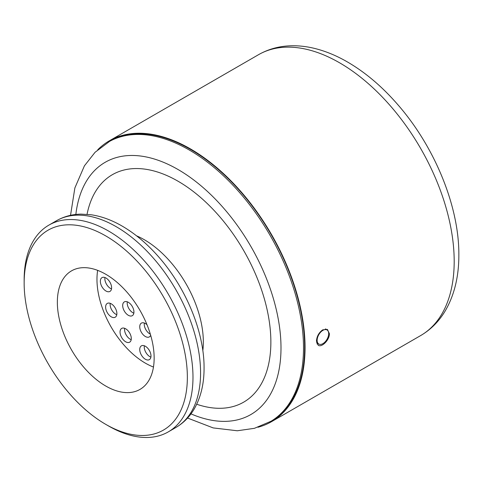 <?xml version="1.0" encoding="UTF-8"?>
<svg xmlns="http://www.w3.org/2000/svg" width="483" height="483" viewBox="0 0 483 483"><rect width="100%" height="100%" fill="white"/><g stroke="black" fill="none" stroke-linecap="round" stroke-linejoin="round"><path stroke-width="0.72" d="M124.644 328.307A7.957 4.595 -120 0 0 127.361 336.693A7.957 4.595 -120 0 0 131.207 339.67M122.857 339.289A7.957 4.595 60 0 1 121.692 328.398A7.957 4.595 60 0 1 129.649 332.992A7.957 4.595 60 0 1 129.649 342.181A7.957 4.595 60 0 1 122.857 339.289M110.221 303.33A7.957 4.595 -120 0 0 110.879 308.148A7.957 4.595 -120 0 0 116.783 314.699M106.381 310.75A7.957 4.595 60 0 1 107.274 303.421A7.957 4.595 60 0 1 115.232 308.015A7.957 4.595 60 0 1 115.232 317.204A7.957 4.595 60 0 1 106.381 310.75M104.944 277.538A7.957 4.595 -120 0 0 104.847 278.673A7.957 4.595 -120 0 0 111.507 288.906M100.349 281.275A7.957 4.595 60 0 1 101.998 277.628A7.957 4.595 60 0 1 109.955 282.223A7.957 4.595 60 0 1 109.955 291.412A7.957 4.595 60 0 1 103.821 289.281A7.957 4.595 60 0 1 100.349 281.275M144.339 345.768A7.957 4.595 -120 0 0 149.869 356.653A7.957 4.595 -120 0 0 150.901 357.136M145.371 359.249A7.957 4.595 60 0 1 140.167 352.24A7.957 4.595 60 0 1 141.392 345.864A7.957 4.595 60 0 1 149.35 350.459A7.957 4.595 60 0 1 149.35 359.648A7.957 4.595 60 0 1 145.371 359.249M127.283 301.809A7.957 4.595 -120 0 0 127.941 306.627A7.957 4.595 -120 0 0 133.845 313.171M123.437 309.223A7.957 4.595 60 0 1 124.33 301.899A7.957 4.595 60 0 1 132.288 306.494A7.957 4.595 60 0 1 132.288 315.683A7.957 4.595 60 0 1 123.437 309.223M144.339 323.024A7.957 4.595 -120 0 0 149.869 333.91A7.957 4.595 -120 0 0 150.346 334.158M150.666 335.256A7.957 4.595 60 0 1 149.35 336.905A7.957 4.595 60 0 1 145.371 336.506A7.957 4.595 60 0 1 140.167 329.497A7.957 4.595 60 0 1 141.392 323.115A7.957 4.595 60 0 1 147.007 324.739M187.561 418.043L213.178 427.914L237.31 430.77L254.408 428.324L271.168 421.188A161.564 93.279 -120 0 0 304.634 347.229A161.564 93.279 -120 0 0 234.11 184.639A161.564 93.279 -120 0 0 109.611 141.356L95.073 152.284L84.422 165.826L74.871 187.941L70.53 215.333M105.753 424.364L108.566 425.988A119.379 68.924 -120 0 0 168.253 431.899A119.379 68.924 -120 0 0 192.983 377.253A119.379 68.924 -120 0 0 140.867 257.113A119.379 68.924 -120 0 0 48.874 225.126A119.379 68.924 -120 0 0 24.15 279.778L24.15 283.026A115.401 66.63 -120 0 0 105.753 424.364A115.401 66.63 -120 0 0 187.356 377.253A115.401 66.63 -120 0 0 105.753 235.915A115.401 66.63 -120 0 0 24.15 283.026M154.149 358.078A68.447 39.515 -120 0 0 124.27 289.202A68.447 39.515 -120 0 0 71.526 270.86A68.447 39.515 -120 0 0 71.526 349.897A68.447 39.515 -120 0 0 139.973 389.413A68.447 39.515 -120 0 0 154.149 358.078M97.651 270.365A68.447 39.515 -120 0 0 153.467 367.038M327.782 330.607A8.157 4.709 -60 0 1 326.514 340.104A8.157 4.709 -60 0 1 318.828 344.053A8.157 4.709 -60 0 1 318.828 334.634A8.157 4.709 -60 0 1 326.985 329.925A8.157 4.709 -60 0 1 327.782 330.607M317.071 344.047L318.412 343.811M326.025 329.37L325.808 328.977M322.753 329.835L327.42 329.436L329.4 333.675C329.647 339.881 321.708 347.778 318.237 345.285L316.45 341.149C316.782 336.355 318.883 332.588 322.753 329.835M257.952 427.256A162.161 93.624 -120 0 0 271.47 421.707A162.161 93.624 -120 0 0 305.057 347.73A162.161 93.624 -120 0 0 234.376 184.391A162.161 93.624 -120 0 0 109.309 140.837A162.161 93.624 -120 0 0 97.741 149.772M454.871 218.099L454.624 216.933M270.045 421.84A161.564 93.279 -120 0 0 303.505 347.881A161.564 93.279 -120 0 0 232.981 185.291A161.564 93.279 -120 0 0 108.482 142.002M190.972 413.877A145.643 84.09 -120 0 0 280.997 347.881A145.643 84.09 -120 0 0 184.506 173.488A145.643 84.09 -120 0 0 75.843 214.464M196.714 404.247A131.322 75.819 -120 0 0 270.866 342.03A131.322 75.819 -120 0 0 187.41 187.181A131.322 75.819 -120 0 0 87.055 214.307M202.83 350.646A83.565 48.246 -120 0 0 203.337 342.03A83.565 48.246 -120 0 0 136.532 235.813M200.572 372.87A119.379 68.924 -120 0 0 148.462 252.73A119.379 68.924 -120 0 0 56.469 220.743C63.925 216.493 72.118 214.283 81.047 214.12L91.196 214.772C101.013 216.239 110.855 219.741 120.72 225.265C134.292 232.921 146.995 243.523 158.822 257.077C186.13 288.134 204.309 332.141 204.067 367.992C204.11 384.039 200.711 397.889 193.87 409.542C189.27 417.191 183.256 423.18 175.848 427.515A119.379 68.924 -120 0 0 200.572 372.87M454.189 261.629A162.161 93.624 -120 0 0 383.508 98.291A162.161 93.624 -120 0 0 258.447 54.736C268.397 49.067 279.319 46.078 291.213 45.782C299.074 45.595 307.079 46.525 315.218 48.578C325.228 51.107 335.22 55.14 345.2 60.689C364.037 71.243 381.63 85.968 397.986 104.865C434.827 147.104 459.255 206.652 458.85 255.133C458.874 277.025 454.171 295.88 444.74 311.71C438.54 321.859 430.492 329.823 420.602 335.607A162.161 93.624 -120 0 0 454.189 261.629M56.469 220.743L48.874 225.126M175.848 427.515L168.253 431.899M326.985 329.925L325.361 328.983M318.828 344.053L316.613 342.773M258.447 54.736L109.309 140.837M420.602 335.607L271.47 421.707"/></g></svg>
